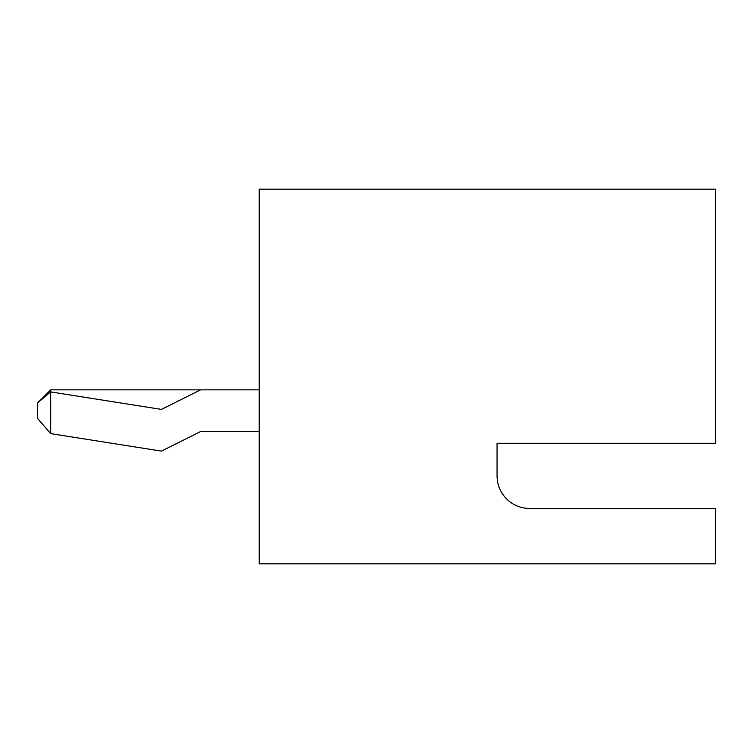<?xml version="1.0" encoding="UTF-8"?>
<svg xmlns="http://www.w3.org/2000/svg" width="753" height="753" viewBox="0 0 753 753"><rect width="100%" height="100%" fill="white"/><g stroke="black" fill="none" stroke-linecap="round" stroke-linejoin="round"><path stroke-width="1.13" d="M529.632 508.454L715.35 508.454L715.35 563.846L259.201 563.846L259.201 189.154L715.35 189.154L715.35 443.291L497.055 443.291L497.055 475.877A32.586 32.586 0 0 0 529.632 508.454A32.586 32.586 0 0 1 497.055 475.877M702.314 443.291L497.055 443.291M259.201 431.563L200.562 431.563L161.462 451.113L50.686 433.624L50.686 389.856L259.201 389.856M50.686 433.624L37.65 418.527L37.65 402.893L50.526 391.889L161.462 409.406L200.562 389.856M37.65 402.893L50.686 389.856"/></g></svg>
